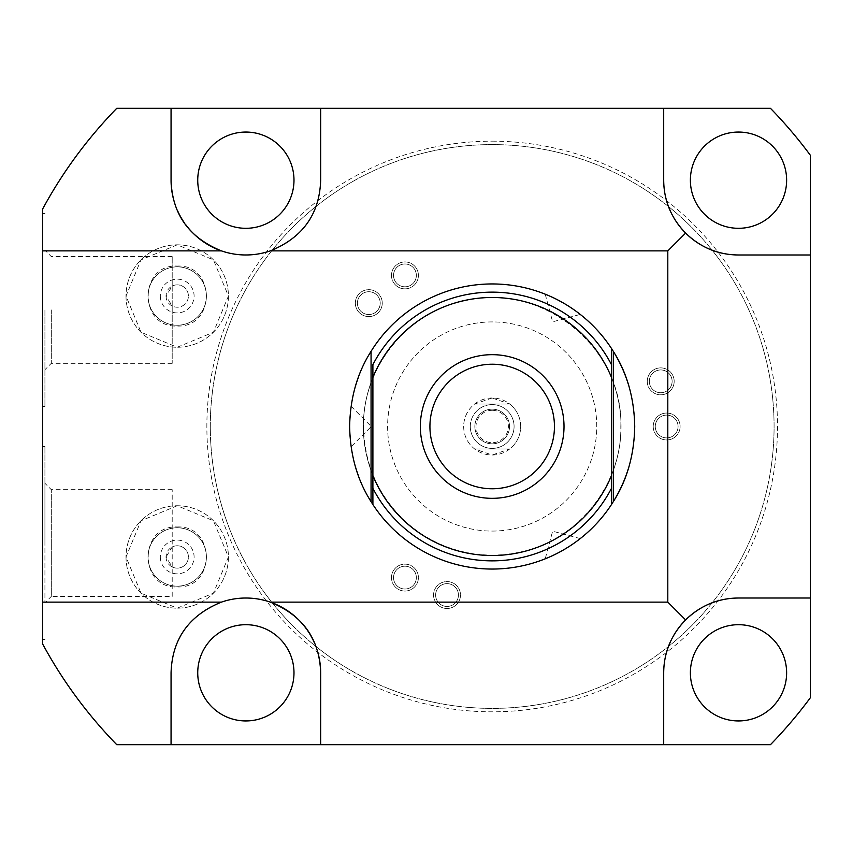 <?xml version="1.0" encoding="UTF-8"?>
<svg xmlns="http://www.w3.org/2000/svg" width="853" height="853" viewBox="0 0 853 853"><rect width="100%" height="100%" fill="white"/><g stroke="black" fill="none" stroke-linecap="round" stroke-linejoin="round"><path stroke-width="0.64" stroke-dasharray="4.26 3.2" d="M372.9 364.647L372.9 488.353M611.462 364.647L611.462 488.353M355.424 466.708A142.547 142.547 0 0 1 492.181 283.953A142.547 142.547 0 0 1 628.949 466.708M613.307 501.66A142.547 142.547 0 0 1 612.369 503.153M611.708 504.176A142.547 142.547 0 0 1 372.654 504.176M372.004 503.163A142.547 142.547 0 0 1 358.121 474.95M628.949 386.292A142.547 142.547 0 0 1 634.728 426.5A142.547 142.547 0 0 0 492.181 283.953A142.547 142.547 0 0 0 349.634 426.5C351.18 452.346 351.18 452.346 349.634 426.5C351.18 452.346 351.18 452.346 349.634 426.5C351.18 400.654 351.18 400.654 349.634 426.5C351.18 400.654 351.18 400.654 349.634 426.5A142.547 142.547 0 0 1 355.424 386.292M568.695 546.773L573.333 543.692L568.706 546.773M580.253 538.584L552.627 531.184L545.216 558.811M568.631 546.816L563.46 549.95M558.086 552.893L553.096 555.378L558.086 552.904M551.486 556.124L546.187 558.427M548.959 557.254L552.04 555.868M613.307 351.34A142.547 142.547 0 0 0 612.369 349.847M611.708 348.824A142.547 142.547 0 0 0 372.654 348.824M372.004 349.837A142.547 142.547 0 0 0 358.121 378.05M558.086 300.107L553.096 297.622L558.086 300.096M551.486 296.876L552.04 297.132M545.216 294.189L552.627 321.816L580.253 314.416M558.161 300.139L563.46 303.05M568.695 306.227L573.333 309.308L568.706 306.227M574.794 310.332L579.432 313.776M577.033 311.953L574.293 309.98M634.728 426.5A142.547 142.547 0 0 1 492.181 569.047A142.547 142.547 0 0 1 349.634 426.5A142.547 142.547 0 0 0 492.181 569.047A142.547 142.547 0 0 0 634.728 426.5M42.65 208.996L42.65 644.004A456.152 456.152 0 0 0 116.733 744.669L770.472 744.669A456.152 456.152 0 0 0 810.35 697.743L810.35 155.257A456.152 456.152 0 0 0 770.472 108.331L116.733 108.331A456.152 456.152 0 0 0 42.65 208.996M42.65 543.041L42.65 446.567L42.65 543.041M42.65 309.948L42.65 406.433L42.65 309.948M316.9 649.368A74.808 74.808 0 0 0 314.235 642.469M307.101 629.855A74.808 74.808 0 0 0 306.216 628.629M270.294 602.122A74.808 74.808 0 0 0 171.058 672.825L171.058 744.669M320.664 744.669L320.664 672.825M738.506 254.983L810.35 254.983M663.698 108.331L663.698 180.175M221.428 250.878A74.808 74.808 0 0 0 320.664 180.175L320.664 108.331M174.833 203.632A74.808 74.808 0 0 0 177.488 210.531M184.621 223.145A74.808 74.808 0 0 0 185.506 224.371M171.058 108.331L171.058 180.175M663.698 672.825L663.698 744.669M711.21 603.178A74.808 74.808 0 0 0 710.069 603.625M810.35 598.017L738.506 598.017M786.626 180.175A48.12 48.12 0 0 1 738.506 228.305A48.12 48.12 0 0 1 690.386 180.175A48.12 48.12 0 0 1 738.506 132.055A48.12 48.12 0 0 1 786.626 180.175M786.626 672.825A48.12 48.12 0 0 1 738.506 720.945A48.12 48.12 0 0 1 690.386 672.825A48.12 48.12 0 0 1 738.506 624.695A48.12 48.12 0 0 1 786.626 672.825M293.986 180.175A48.12 48.12 0 0 1 245.867 228.305A48.12 48.12 0 0 1 197.736 180.175A48.12 48.12 0 0 1 245.867 132.055A48.12 48.12 0 0 1 293.986 180.175M293.986 672.825A48.12 48.12 0 0 1 245.867 720.945A48.12 48.12 0 0 1 197.736 672.825A48.12 48.12 0 0 1 245.867 624.695A48.12 48.12 0 0 1 293.986 672.825M126.009 296.034A51.201 51.201 0 0 0 177.211 347.246A51.201 51.201 0 0 0 228.423 296.034A51.201 51.201 0 0 0 177.211 244.832A51.201 51.201 0 0 0 126.009 296.034A51.201 51.201 0 0 0 177.211 347.246A51.201 51.201 0 0 0 228.423 296.034A51.201 51.201 0 0 0 177.211 244.832A51.201 51.201 0 0 0 126.009 296.034M126.009 556.966A51.201 51.201 0 0 0 177.211 608.168A51.201 51.201 0 0 0 228.423 556.966A51.201 51.201 0 0 0 177.211 505.754A51.201 51.201 0 0 0 126.009 556.966A51.201 51.201 0 0 0 177.211 608.168A51.201 51.201 0 0 0 228.423 556.966A51.201 51.201 0 0 0 177.211 505.754A51.201 51.201 0 0 0 126.009 556.966M492.181 144.594A281.906 281.906 0 0 1 668.496 646.457A281.906 281.906 0 0 1 272.224 250.185A281.906 281.906 0 0 1 774.087 426.5A281.906 281.906 0 0 1 492.181 708.406A281.906 281.906 0 0 1 210.286 426.5A281.906 281.906 0 0 1 492.181 144.594M666.662 437.909A11.409 11.409 0 0 1 655.253 426.5A11.409 11.409 0 0 1 666.662 415.091A11.409 11.409 0 0 1 678.071 426.5A11.409 11.409 0 0 1 666.662 437.909A11.409 11.409 0 0 1 655.253 426.5A11.409 11.409 0 0 1 666.662 415.091A11.409 11.409 0 0 1 678.071 426.5A11.409 11.409 0 0 1 666.662 437.909M660.712 392.743A11.409 11.409 0 0 1 649.314 381.344A11.409 11.409 0 0 1 660.712 369.935A11.409 11.409 0 0 1 672.121 381.344A11.409 11.409 0 0 1 660.712 392.743A11.409 11.409 0 0 1 649.314 381.344A11.409 11.409 0 0 1 660.712 369.935A11.409 11.409 0 0 1 672.121 381.344A11.409 11.409 0 0 1 660.712 392.743M404.94 589.007A11.409 11.409 0 0 1 393.542 577.598A11.409 11.409 0 0 1 404.94 566.2A11.409 11.409 0 0 1 416.349 577.598A11.409 11.409 0 0 1 404.94 589.007A11.409 11.409 0 0 1 393.542 577.598A11.409 11.409 0 0 1 404.94 566.2A11.409 11.409 0 0 1 416.349 577.598A11.409 11.409 0 0 1 404.94 589.007M447.025 606.44A11.409 11.409 0 0 1 435.627 595.031A11.409 11.409 0 0 1 447.025 583.633A11.409 11.409 0 0 1 458.434 595.031A11.409 11.409 0 0 1 447.025 606.44A11.409 11.409 0 0 1 435.627 595.031A11.409 11.409 0 0 1 447.025 583.633A11.409 11.409 0 0 1 458.434 595.031A11.409 11.409 0 0 1 447.025 606.44M404.94 286.8A11.409 11.409 0 0 1 393.542 275.402A11.409 11.409 0 0 1 404.94 263.993A11.409 11.409 0 0 1 416.349 275.402A11.409 11.409 0 0 1 404.94 286.8A11.409 11.409 0 0 1 393.542 275.402A11.409 11.409 0 0 1 404.94 263.993A11.409 11.409 0 0 1 416.349 275.402A11.409 11.409 0 0 1 404.94 286.8M368.805 314.533A11.409 11.409 0 0 1 357.407 303.124A11.409 11.409 0 0 1 368.805 291.726A11.409 11.409 0 0 1 380.214 303.124A11.409 11.409 0 0 1 368.805 314.533A11.409 11.409 0 0 1 357.407 303.124A11.409 11.409 0 0 1 368.805 291.726A11.409 11.409 0 0 1 380.214 303.124A11.409 11.409 0 0 1 368.805 314.533M492.181 555.367A128.867 128.867 0 0 0 621.048 426.5A128.867 128.867 0 0 0 492.181 297.633A128.867 128.867 0 0 0 363.325 426.5A128.867 128.867 0 0 0 492.181 555.367A128.867 128.867 0 0 0 621.048 426.5A128.867 128.867 0 0 0 492.181 297.633A128.867 128.867 0 0 0 363.325 426.5A128.867 128.867 0 0 0 492.181 555.367M492.181 531.078A104.578 104.578 0 0 0 596.759 426.5A104.578 104.578 0 0 0 492.181 321.922A104.578 104.578 0 0 0 387.614 426.5A104.578 104.578 0 0 0 492.181 531.078A104.578 104.578 0 0 0 596.759 426.5A104.578 104.578 0 0 0 492.181 321.922A104.578 104.578 0 0 0 387.614 426.5A104.578 104.578 0 0 0 492.181 531.078M492.181 397.988A28.512 28.512 0 0 0 463.669 426.5A28.512 28.512 0 0 0 492.181 455.012A28.512 28.512 0 0 0 520.693 426.5A28.512 28.512 0 0 0 492.181 397.988L474.631 404.034A28.512 28.512 0 0 0 474.631 448.966L492.181 455.012L509.731 448.966L474.631 448.966L509.731 448.966A28.512 28.512 0 0 0 509.731 404.034L474.631 404.034L509.731 404.034L492.181 397.988M492.181 404.61A21.89 21.89 0 0 0 470.291 426.5A21.89 21.89 0 0 0 492.181 448.39A21.89 21.89 0 0 0 514.082 426.5A21.89 21.89 0 0 0 492.181 404.61A21.89 21.89 0 0 1 514.082 426.5A21.89 21.89 0 0 1 492.181 448.39A21.89 21.89 0 0 1 470.291 426.5A21.89 21.89 0 0 1 492.181 404.61M492.181 410.304A16.196 16.196 0 0 0 475.995 426.5A16.196 16.196 0 0 0 492.181 442.696A16.196 16.196 0 0 0 508.377 426.5A16.196 16.196 0 0 0 492.181 410.304M148.017 296.034A29.194 29.194 0 0 0 177.211 325.228A29.194 29.194 0 0 0 206.405 296.034A29.194 29.194 0 0 0 177.211 266.84A29.194 29.194 0 0 0 148.017 296.034A29.194 29.194 0 0 0 177.211 325.228A29.194 29.194 0 0 0 206.405 296.034A29.194 29.194 0 0 0 177.211 266.84A29.194 29.194 0 0 0 148.017 296.034M160.332 296.034A16.879 16.879 0 0 0 177.211 312.912A16.879 16.879 0 0 0 194.089 296.034A16.879 16.879 0 0 0 177.211 279.166A16.879 16.879 0 0 0 160.332 296.034M166.036 296.034A11.174 11.174 0 0 0 177.211 307.219A11.174 11.174 0 0 0 188.396 296.034A11.174 11.174 0 0 0 177.211 284.859A11.174 11.174 0 0 0 166.036 296.034L172.199 306.024L172.199 309.948L172.199 256.582L172.199 286.054L166.036 296.034M188.396 296.034A11.174 11.174 0 0 0 172.199 286.054L172.199 306.024A11.174 11.174 0 0 0 188.396 296.034M51.319 309.948L51.319 363.325L51.319 309.948M172.199 309.948L172.199 363.325L172.199 309.948M44.932 309.948L44.932 406.433L44.932 309.948M148.017 556.966A29.194 29.194 0 0 0 177.211 586.16A29.194 29.194 0 0 0 206.405 556.966A29.194 29.194 0 0 0 177.211 527.772A29.194 29.194 0 0 0 148.017 556.966A29.194 29.194 0 0 0 177.211 586.16A29.194 29.194 0 0 0 206.405 556.966A29.194 29.194 0 0 0 177.211 527.772A29.194 29.194 0 0 0 148.017 556.966M160.332 556.966A16.879 16.879 0 0 0 177.211 573.834A16.879 16.879 0 0 0 194.089 556.966A16.879 16.879 0 0 0 177.211 540.088A16.879 16.879 0 0 0 160.332 556.966M166.036 556.966A11.174 11.174 0 0 0 177.211 568.141A11.174 11.174 0 0 0 188.396 556.966A11.174 11.174 0 0 0 177.211 545.781A11.174 11.174 0 0 0 166.036 556.966L172.199 566.946A11.174 11.174 0 0 0 188.396 556.966A11.174 11.174 0 0 0 172.199 546.976L166.036 556.966M172.199 596.418L172.199 489.675L172.199 596.418L51.319 596.418L51.319 543.041L51.319 596.418L44.932 602.794L44.932 483.288L44.932 602.794M51.319 543.041L51.319 489.675L51.319 543.041M44.932 543.041L44.932 446.567L44.932 543.041M554.45 426.5A62.269 62.269 0 0 0 492.181 364.231A62.269 62.269 0 0 0 429.923 426.5A62.269 62.269 0 0 1 492.181 364.231A62.269 62.269 0 0 1 554.45 426.5A62.269 62.269 0 0 1 492.181 488.769A62.269 62.269 0 0 1 429.923 426.5A62.269 62.269 0 0 0 492.181 488.769A62.269 62.269 0 0 0 554.45 426.5M564.014 426.5A71.833 71.833 0 0 0 492.181 354.667A71.833 71.833 0 0 0 420.348 426.5A71.833 71.833 0 0 0 492.181 498.333A71.833 71.833 0 0 0 564.014 426.5M470.291 426.5A21.89 21.89 0 0 0 492.181 448.39A21.89 21.89 0 0 0 514.082 426.5A21.89 21.89 0 0 0 492.181 404.61A21.89 21.89 0 0 0 470.291 426.5M474.854 426.5A17.337 17.337 0 0 0 492.181 443.837A17.337 17.337 0 0 0 509.518 426.5A17.337 17.337 0 0 0 492.181 409.163A17.337 17.337 0 0 0 474.854 426.5A17.337 17.337 0 0 1 492.181 409.163A17.337 17.337 0 0 1 509.518 426.5A17.337 17.337 0 0 1 492.181 443.837A17.337 17.337 0 0 1 474.854 426.5M653.206 426.5A13.456 13.456 0 0 1 666.662 413.044A13.456 13.456 0 0 1 680.118 426.5A13.456 13.456 0 0 1 666.662 439.956A13.456 13.456 0 0 1 653.206 426.5A13.456 13.456 0 0 1 666.662 413.044A13.456 13.456 0 0 1 680.118 426.5A13.456 13.456 0 0 1 666.662 439.956A13.456 13.456 0 0 1 653.206 426.5M655.253 426.5A11.409 11.409 0 0 0 666.662 437.909A11.409 11.409 0 0 0 678.071 426.5A11.409 11.409 0 0 0 666.662 415.091A11.409 11.409 0 0 0 655.253 426.5M647.256 381.344A13.456 13.456 0 0 1 660.712 367.888A13.456 13.456 0 0 1 674.169 381.344A13.456 13.456 0 0 1 660.712 394.8A13.456 13.456 0 0 1 647.256 381.344A13.456 13.456 0 0 1 660.712 367.888A13.456 13.456 0 0 1 674.169 381.344A13.456 13.456 0 0 1 660.712 394.8A13.456 13.456 0 0 1 647.256 381.344M649.314 381.344A11.409 11.409 0 0 0 660.712 392.743A11.409 11.409 0 0 0 672.121 381.344A11.409 11.409 0 0 0 660.712 369.935A11.409 11.409 0 0 0 649.314 381.344M391.484 275.402A13.456 13.456 0 0 1 404.94 261.946A13.456 13.456 0 0 1 418.396 275.402A13.456 13.456 0 0 1 404.94 288.858A13.456 13.456 0 0 1 391.484 275.402A13.456 13.456 0 0 1 404.94 261.946A13.456 13.456 0 0 1 418.396 275.402A13.456 13.456 0 0 1 404.94 288.858A13.456 13.456 0 0 1 391.484 275.402M393.542 275.402A11.409 11.409 0 0 0 404.94 286.8A11.409 11.409 0 0 0 416.349 275.402A11.409 11.409 0 0 0 404.94 263.993A11.409 11.409 0 0 0 393.542 275.402M355.349 303.124A13.456 13.456 0 0 1 368.805 289.668A13.456 13.456 0 0 1 382.261 303.124A13.456 13.456 0 0 1 368.805 316.58A13.456 13.456 0 0 1 355.349 303.124A13.456 13.456 0 0 1 368.805 289.668A13.456 13.456 0 0 1 382.261 303.124A13.456 13.456 0 0 1 368.805 316.58A13.456 13.456 0 0 1 355.349 303.124M357.407 303.124A11.409 11.409 0 0 0 368.805 314.533A11.409 11.409 0 0 0 380.214 303.124A11.409 11.409 0 0 0 368.805 291.726A11.409 11.409 0 0 0 357.407 303.124M391.484 577.598A13.456 13.456 0 0 1 404.94 564.142A13.456 13.456 0 0 1 418.396 577.598A13.456 13.456 0 0 1 404.94 591.054A13.456 13.456 0 0 1 391.484 577.598A13.456 13.456 0 0 1 404.94 564.142A13.456 13.456 0 0 1 418.396 577.598A13.456 13.456 0 0 1 404.94 591.054A13.456 13.456 0 0 1 391.484 577.598M393.542 577.598A11.409 11.409 0 0 0 404.94 589.007A11.409 11.409 0 0 0 416.349 577.598A11.409 11.409 0 0 0 404.94 566.2A11.409 11.409 0 0 0 393.542 577.598M433.569 595.031A13.456 13.456 0 0 1 447.025 581.575A13.456 13.456 0 0 1 460.481 595.031A13.456 13.456 0 0 1 447.025 608.488A13.456 13.456 0 0 1 433.569 595.031A13.456 13.456 0 0 1 447.025 581.575A13.456 13.456 0 0 1 460.481 595.031A13.456 13.456 0 0 1 447.025 608.488A13.456 13.456 0 0 1 433.569 595.031M435.627 595.031A11.409 11.409 0 0 0 447.025 606.44A11.409 11.409 0 0 0 458.434 595.031A11.409 11.409 0 0 0 447.025 583.633A11.409 11.409 0 0 0 435.627 595.031M492.181 141.172A285.329 285.329 0 0 1 666.556 652.342A285.329 285.329 0 0 1 317.817 652.342A285.329 285.329 0 0 1 492.181 141.172M351.073 406.273L371.3 426.5L351.073 446.727M620.813 426.5C623.554 347.139 540.973 280.989 464.128 300.96C406.721 312.72 362.504 367.899 363.549 426.5C364.306 465.685 379.34 498.291 408.64 524.318C423.781 537.166 440.969 546.091 460.193 551.091C479.45 555.975 498.802 556.433 518.272 552.456C576.564 541.506 621.912 485.805 620.813 426.5M172.199 256.582L51.319 256.582L44.932 250.196M172.199 363.325L51.319 363.325L44.932 369.712M44.932 213.474L42.65 213.474M44.932 406.433L42.65 406.433M172.199 489.675L51.319 489.675L44.932 483.288M44.932 446.567L42.65 446.567M44.932 639.515L42.65 639.515M177.211 347.246L213.421 332.243L228.423 296.034L213.421 259.834L177.211 244.832L141.012 259.834L126.009 296.034L141.012 332.243L177.211 347.246M177.211 266.051C215.905 264.195 215.905 327.883 177.211 326.027C138.527 327.883 138.527 264.195 177.211 266.051M177.211 608.168L213.421 593.166L228.423 556.966L213.421 520.756L177.211 505.754L141.012 520.756L126.009 556.966L141.012 593.166L177.211 608.168M177.211 526.973C215.905 525.117 215.905 588.805 177.211 586.949C138.527 588.805 138.527 525.117 177.211 526.973"/><path stroke-width="1.28" d="M611.462 377.357A129.006 129.006 0 0 0 372.9 377.357L372.9 364.647A134.369 134.369 0 0 1 611.462 364.647L611.462 504.549A142.547 142.547 0 0 1 372.9 504.549L372.9 475.643A129.006 129.006 0 0 0 611.462 475.643M372.9 377.357L372.9 475.643M372.9 488.353L372.9 504.549L371.066 501.66C357.322 480.122 350.178 455.065 349.634 426.5C350.178 397.935 357.322 372.878 371.066 351.34L372.9 348.45A142.547 142.547 0 0 1 611.462 348.45L611.462 364.647L611.462 348.45L613.307 351.34C627.051 372.878 634.184 397.935 634.728 426.5C634.184 455.065 627.051 480.122 613.307 501.66L611.462 504.549L611.462 488.353A134.369 134.369 0 0 1 372.9 488.353M554.45 426.5A62.269 62.269 0 0 0 492.181 364.231A62.269 62.269 0 0 0 429.923 426.5A62.269 62.269 0 0 0 492.181 488.769A62.269 62.269 0 0 0 554.45 426.5M628.949 466.708A142.547 142.547 0 0 1 613.307 501.66L613.307 351.34A142.547 142.547 0 0 1 628.949 386.292M612.369 503.153A142.547 142.547 0 0 1 611.708 504.176M372.654 504.176A142.547 142.547 0 0 1 372.004 503.163M358.121 474.95A142.547 142.547 0 0 1 355.424 466.708M563.46 549.95L568.631 546.816M579.422 539.235L580.253 538.584L579.422 539.235M552.04 555.868L551.486 556.124M546.464 558.31L548.959 557.254M612.369 349.847A142.547 142.547 0 0 0 611.708 348.824M372.654 348.824A142.547 142.547 0 0 0 372.004 349.837M358.121 378.05A142.547 142.547 0 0 0 355.424 386.292M563.46 303.05L558.161 300.139M552.04 297.132L551.486 296.876M546.197 294.584L545.216 294.189L546.197 294.584M579.187 313.584L577.033 311.953M185.506 224.371A74.808 74.808 0 0 0 221.428 250.878C188.918 237.614 172.135 214.05 171.058 180.175L171.058 108.331L116.733 108.331C87.209 138.74 62.504 172.295 42.65 208.996L42.65 250.878L221.428 250.878A74.808 74.808 0 0 0 270.294 250.878L667.803 250.878L667.803 602.122L270.294 602.122A74.808 74.808 0 0 0 221.428 602.122C188.918 615.386 172.135 638.95 171.058 672.825L171.058 744.669L116.733 744.669C87.209 714.26 62.504 680.705 42.65 644.004L42.65 602.122L221.428 602.122M42.65 250.878L42.65 602.122M685.609 233.072C700.569 247.551 718.205 254.855 738.506 254.983L810.35 254.983L810.35 155.257A456.152 456.152 0 0 0 770.472 108.331L663.698 108.331L663.698 180.175C663.826 200.476 671.13 218.112 685.609 233.072L667.803 250.878M667.803 602.122L685.609 619.928C700.569 605.449 718.205 598.145 738.506 598.017L810.35 598.017L810.35 254.983M270.294 250.878C302.804 237.614 319.587 214.05 320.664 180.175L320.664 108.331L171.058 108.331M663.698 108.331L320.664 108.331M685.609 619.928C671.13 634.888 663.826 652.524 663.698 672.825L663.698 744.669L171.058 744.669M306.216 628.629A74.808 74.808 0 0 0 270.294 602.122C302.804 615.386 319.587 638.95 320.664 672.825L320.664 744.669M320.664 672.825A74.808 74.808 0 0 0 316.9 649.368M314.235 642.469A74.808 74.808 0 0 0 307.101 629.855M810.35 598.017L810.35 697.743A456.152 456.152 0 0 1 770.472 744.669L663.698 744.669M663.698 180.175A74.808 74.808 0 0 0 738.506 254.983M786.626 180.175A48.12 48.12 0 0 1 738.506 228.305A48.12 48.12 0 0 1 690.386 180.175A48.12 48.12 0 0 1 738.506 132.055A48.12 48.12 0 0 1 786.626 180.175M171.058 180.175A74.808 74.808 0 0 0 174.833 203.632M177.488 210.531A74.808 74.808 0 0 0 184.621 223.145M293.986 180.175A48.12 48.12 0 0 1 245.867 228.305A48.12 48.12 0 0 1 197.736 180.175A48.12 48.12 0 0 1 245.867 132.055A48.12 48.12 0 0 1 293.986 180.175M738.506 598.017A74.808 74.808 0 0 0 711.21 603.178M710.069 603.625A74.808 74.808 0 0 0 663.698 672.825M786.626 672.825A48.12 48.12 0 0 1 738.506 720.945A48.12 48.12 0 0 1 690.386 672.825A48.12 48.12 0 0 1 738.506 624.695A48.12 48.12 0 0 1 786.626 672.825M293.986 672.825A48.12 48.12 0 0 1 245.867 720.945A48.12 48.12 0 0 1 197.736 672.825A48.12 48.12 0 0 1 245.867 624.695A48.12 48.12 0 0 1 293.986 672.825M564.014 426.5A71.833 71.833 0 0 0 492.181 354.667A71.833 71.833 0 0 0 420.348 426.5A71.833 71.833 0 0 0 492.181 498.333A71.833 71.833 0 0 0 564.014 426.5M371.066 351.34L371.066 501.66"/></g></svg>
